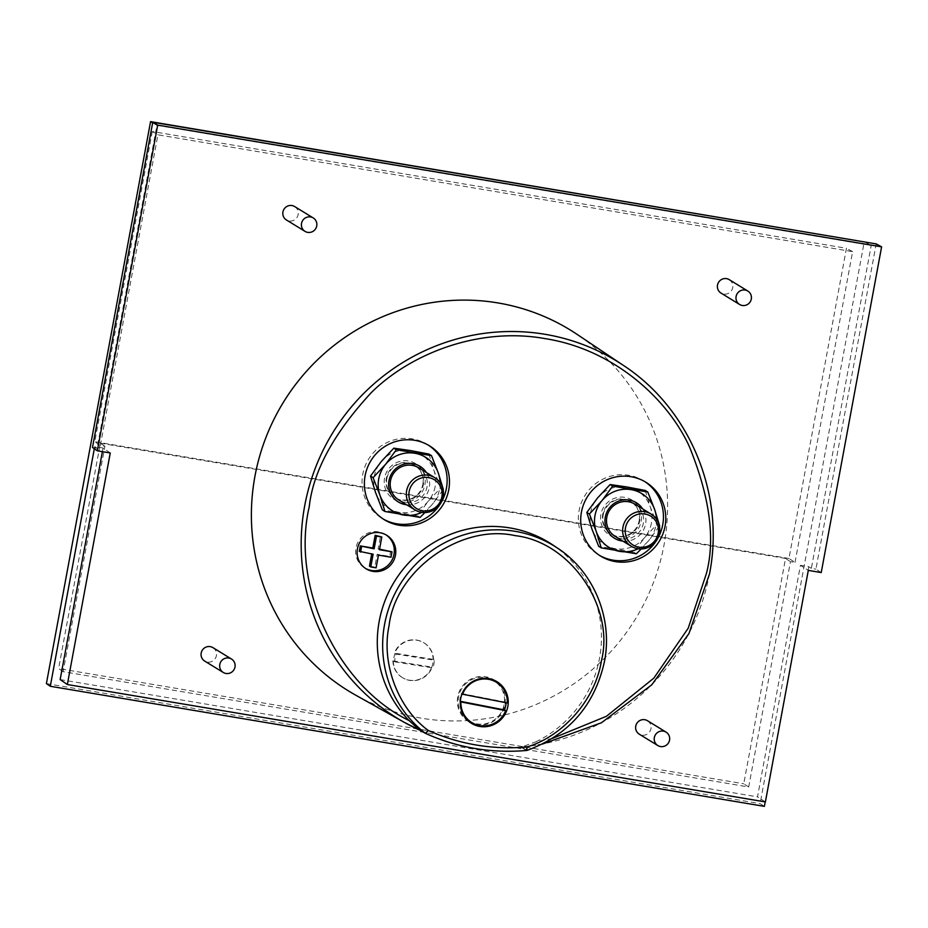 <?xml version="1.0" encoding="UTF-8"?>
<svg xmlns="http://www.w3.org/2000/svg" width="928" height="928" viewBox="0 0 928 928"><rect width="100%" height="100%" fill="white"/><g stroke="black" fill="none" stroke-linecap="round" stroke-linejoin="round"><path stroke-width="0.7" stroke-dasharray="4.64 3.48" d="M552.462 738.398L535.816 741.843L521.304 747.11L527 750.369A1.972 1.926 -60.2 0 1 526.559 750.462L520.759 747.133A209.577 204.531 -58.5 0 0 709.468 573.771A209.577 204.531 -58.5 0 0 623.407 365.4M355.702 695.165A211.816 206.712 121.5 0 0 664.03 544.933A211.816 206.712 121.5 0 0 577.054 334.347M647.477 720.72A7.876 7.691 -58.5 0 1 650.957 728.712A7.876 7.691 -58.5 0 1 639.241 734.152M212.906 647.628A7.876 7.691 -58.5 0 1 216.398 655.62A7.876 7.691 -58.5 0 1 204.67 661.061M729.222 279.641A7.876 7.691 -58.5 0 1 732.714 287.634A7.876 7.691 -58.5 0 1 720.986 293.062M294.652 206.55A7.876 7.691 -58.5 0 1 298.143 214.542A7.876 7.691 -58.5 0 1 286.416 219.971M535.816 741.843A114.074 111.325 121.5 0 0 599.511 658.277A114.074 111.325 121.5 0 0 552.67 544.864M495.517 680.874A24.406 23.826 121.5 0 0 494.09 679.922A24.406 23.826 121.5 0 0 457.748 696.766A24.406 23.826 121.5 0 0 468.559 721.543A24.406 23.826 121.5 0 0 470.055 722.39M475.24 724.316A24.406 23.826 121.5 0 0 504.89 704.7A24.406 23.826 121.5 0 0 499.589 684.62M428.388 445.162A43.314 42.27 121.5 0 0 427.228 444.419A43.314 42.27 121.5 0 0 362.767 474.301A43.314 42.27 121.5 0 0 381.93 518.253A43.314 42.27 121.5 0 0 383.113 518.961M644.705 481.539A43.314 42.27 121.5 0 0 643.545 480.808A43.314 42.27 121.5 0 0 579.084 510.69A43.314 42.27 121.5 0 0 598.258 554.642A43.314 42.27 121.5 0 0 599.442 555.338M385.99 534.853A19.685 19.21 121.5 0 0 355.969 547.972A19.685 19.21 121.5 0 0 365.423 568.377M468.965 720.87A23.629 23.061 121.5 0 0 504.136 704.572A23.629 23.061 121.5 0 0 493.673 680.595M490.529 678.994A23.629 23.061 121.5 0 0 466.111 718.794M460.311 701.545L459.743 701.197A23.629 23.061 -58.5 0 1 461.367 693.506L462.028 693.912M507.291 702.972L506.12 702.252A23.629 23.061 -58.5 0 1 506.096 702.74M422.832 484.404A18.896 18.444 121.5 0 0 414.468 465.23A18.896 18.444 121.5 0 0 386.338 478.268A18.896 18.444 121.5 0 0 394.702 497.454A18.896 18.444 121.5 0 0 422.832 484.404M386.848 478.581A18.896 18.444 -58.5 0 1 414.978 465.543A18.896 18.444 -58.5 0 1 423.342 484.729A18.896 18.444 -58.5 0 1 395.212 497.768A18.896 18.444 -58.5 0 1 386.848 478.581M639.148 520.794A18.896 18.444 121.5 0 0 630.785 501.619A18.896 18.444 121.5 0 0 602.655 514.657A18.896 18.444 121.5 0 0 611.018 533.832A18.896 18.444 121.5 0 0 639.148 520.794M603.165 514.97A18.896 18.444 -58.5 0 1 631.295 501.932A18.896 18.444 -58.5 0 1 617.978 536.558A18.896 18.444 -58.5 0 1 603.165 514.97M384.575 478.036A20.868 20.37 121.5 0 0 400.942 501.886A20.868 20.37 121.5 0 0 424.885 484.822A20.868 20.37 121.5 0 0 408.517 460.972A20.868 20.37 121.5 0 0 384.575 478.036M617.259 538.263A20.868 20.37 121.5 0 0 641.202 521.2A20.868 20.37 121.5 0 0 624.834 497.362A20.868 20.37 121.5 0 0 600.892 514.425A20.868 20.37 121.5 0 0 617.259 538.263M434.211 660.202L433.504 659.599A20.474 19.987 121.5 0 0 394.644 653.358L395.038 653.416A20.08 19.592 121.5 0 0 393.658 661.142L394.76 661.815A20.08 19.592 -58.5 0 1 396.14 654.089L434.211 660.202A20.08 19.592 -58.5 0 1 432.842 667.94L431.764 667.093A20.474 19.987 121.5 0 1 402.311 677.568L402.682 677.788A20.474 19.987 121.5 0 0 432.123 667.325M431.74 667.255A20.08 19.592 121.5 0 0 433.121 659.53M435.151 486.55A31.494 30.74 -58.5 0 1 428.214 501.294A31.494 30.74 -58.5 0 1 399.005 512.302A31.494 30.74 -58.5 0 1 375.527 492.432A31.494 30.74 -58.5 0 1 381.246 461.564A31.494 30.74 -58.5 0 1 410.454 450.556A31.494 30.74 -58.5 0 1 433.933 470.426A31.494 30.74 -58.5 0 1 435.151 486.55M428.922 454.07L433.933 470.426L440.754 487.896L428.214 501.294L417.472 515.817L382.359 509.901M651.468 522.928A31.494 30.74 -58.5 0 1 644.531 537.683A31.494 30.74 -58.5 0 1 615.322 548.68A31.494 30.74 -58.5 0 1 591.844 528.821A31.494 30.74 -58.5 0 1 597.562 497.942A31.494 30.74 -58.5 0 1 626.771 486.945A31.494 30.74 -58.5 0 1 650.25 506.804A31.494 30.74 -58.5 0 1 651.468 522.928M645.238 490.448L650.25 506.804L657.07 524.274L644.531 537.683L633.789 552.195L598.676 546.29M406.603 504.751A20.868 20.37 121.5 0 0 426.37 472.526M398.878 500.006A18.896 18.444 121.5 0 0 427.008 486.968A18.896 18.444 121.5 0 0 418.644 467.793M622.92 541.128A20.868 20.37 121.5 0 0 642.686 508.915M615.194 536.396A18.896 18.444 121.5 0 0 643.324 523.357A18.896 18.444 121.5 0 0 634.961 504.171M110.258 452.98L103.078 448.027L102.405 451.658M821.234 572.564L815.921 569.142L876.194 243.913M765.391 801.931L757.515 796.862L800.435 565.314L808.311 570.384M60.158 679.563L757.515 796.862M92.487 447.47L97.046 448.236L156.902 125.315L871.206 245.456L811.362 568.377L815.921 569.142M103.078 448.027L94.714 446.623L97.046 448.236M765.206 801.896L808.798 566.73L800.435 565.314M94.714 446.623L94.32 448.723M808.798 566.73L811.362 568.377M864.884 242.011L871.206 245.456M764.382 806.374L760.113 803.625L864.27 241.674M46.4 683.588L760.113 803.625M156.902 125.315L152.656 122.856M379.564 549.156L378.137 548.912L380.503 536.175M369.46 566.15L374.784 567.054L377.139 554.318L389.69 556.429L390.688 551.023M359.275 551.313L371.71 553.993M795.018 562.38L852.612 251.65L157.911 134.804L100.317 445.533L104.887 446.31L63.116 671.675L748.687 786.979L790.459 561.614L795.018 562.38L788.951 558.47L846.44 248.286L152.273 131.532L157.911 134.804M378.137 548.912L379.459 549.724M389.69 556.429L391.001 557.229M377.139 554.318L378.462 555.118M374.784 567.054L376.095 567.855M373.137 554.225L371.815 553.424M852.612 251.65L846.44 248.286M748.687 786.979L743.757 783.8L785.529 558.436L790.459 561.614M63.116 671.675L58.615 668.566L743.757 783.8M104.887 446.31L100.375 443.201L58.615 668.566M152.273 131.532L94.784 441.716L100.317 445.533M788.951 558.47L94.784 441.716M785.529 558.436L100.375 443.201M402.311 677.568A20.474 19.987 121.5 0 1 392.904 660.852L393.658 661.142M393.275 661.084A20.474 19.987 121.5 0 0 402.682 677.788M459.743 701.197L460.323 701.301M506.12 702.252L461.367 693.506M395.038 653.416L396.14 654.089M433.504 659.599L433.132 659.367A20.474 19.987 121.5 0 0 394.284 653.126L394.644 653.358M433.132 659.367L394.284 653.126M392.904 660.852L431.764 667.093M417.472 515.817L420.059 517.395M424.885 512.569L432.599 503.997L443.34 489.474L440.754 487.896M633.789 552.195L636.376 553.772M641.202 548.947L648.916 540.374L659.657 525.863L657.07 524.274M394.76 661.815L432.842 667.94M440.058 482.641A31.494 30.74 -58.5 0 1 432.599 503.997A31.494 30.74 -58.5 0 1 421.822 512.372M656.374 519.03A31.494 30.74 -58.5 0 1 648.916 540.374A31.494 30.74 -58.5 0 1 638.139 548.761M557.67 548.216A113.831 111.093 -58.5 0 1 604.406 661.386A113.831 111.093 -58.5 0 1 527 750.369M425.732 733.503A209.299 204.264 -58.5 0 1 425.697 733.491L419.7 730.139M542.428 744.07L521.176 747.121M471.482 723.341L468.559 721.543M384.273 519.692L381.93 518.253M600.602 556.081L598.258 554.642M366.142 568.841L364.681 567.948M497.014 681.72L494.09 679.922M429.571 445.858L427.228 444.419M645.888 482.247L643.545 480.808M386.732 535.282L385.271 534.389"/><path stroke-width="1.39" d="M526.559 750.462A209.299 204.264 -58.5 0 1 425.732 733.503C457.759 747.817 491.411 753.466 526.652 750.474L526.814 747.028C561.962 736.728 595.196 700.408 601.332 661.188C615.16 607.596 570.871 541.929 515.179 535.642C460.601 523.38 395.386 570.627 389.099 625.495C380.77 664.344 398.947 709.294 428.272 730.452L425.326 733.271A113.831 111.093 -58.5 0 1 384.575 624.416A113.831 111.093 -58.5 0 1 557.67 548.216L552.67 544.864A114.074 111.325 121.5 0 0 379.216 621.226A114.074 111.325 121.5 0 0 409.016 720.511C337.235 685.873 290.65 586.067 309.244 506.781C313.084 471.296 333.802 433.214 371.374 392.532C409.863 354.368 477.908 326.494 545.177 338.627C612.735 349.16 666.64 397.555 689.086 445.962C709.769 496.457 715.534 538.994 706.394 573.574L688.193 628.256L653.822 678.159L606.425 716.288L552.462 738.398M577.054 334.347A211.816 206.712 121.5 0 0 254.968 476.134A211.816 206.712 121.5 0 0 355.702 695.165L404.388 722.413A209.577 204.531 -58.5 0 1 304.72 505.69A209.577 204.531 -58.5 0 1 623.407 365.4L577.054 334.347M657.836 745.555L639.241 734.152A7.876 7.691 -58.5 0 1 635.75 726.16A7.876 7.691 -58.5 0 1 647.477 720.72L666.072 732.134A7.876 7.691 -58.5 0 1 669.552 740.126A7.876 7.691 -58.5 0 1 657.836 745.555A7.876 7.691 -58.5 0 1 654.344 737.563A7.876 7.691 -58.5 0 1 666.072 732.134M223.265 672.464L204.67 661.061A7.876 7.691 -58.5 0 1 201.179 653.068A7.876 7.691 -58.5 0 1 212.906 647.628L231.501 659.042A7.876 7.691 -58.5 0 1 234.993 667.035A7.876 7.691 -58.5 0 1 223.265 672.464A7.876 7.691 -58.5 0 1 219.785 664.471A7.876 7.691 -58.5 0 1 231.501 659.042M739.581 304.465L720.986 293.062A7.876 7.691 -58.5 0 1 717.506 285.07A7.876 7.691 -58.5 0 1 729.222 279.641L747.817 291.044A7.876 7.691 -58.5 0 1 751.309 299.036A7.876 7.691 -58.5 0 1 739.581 304.465A7.876 7.691 -58.5 0 1 736.101 296.473A7.876 7.691 -58.5 0 1 747.817 291.044M305.022 231.374L286.416 219.971A7.876 7.691 -58.5 0 1 282.936 211.978A7.876 7.691 -58.5 0 1 294.652 206.55L313.258 217.952A7.876 7.691 -58.5 0 1 316.738 225.945A7.876 7.691 -58.5 0 1 305.022 231.374A7.876 7.691 -58.5 0 1 301.53 223.381A7.876 7.691 -58.5 0 1 313.258 217.952M557.67 548.216C593.816 571.799 613.002 618.28 604.476 661.467C594.709 705.268 568.922 734.906 527.104 750.381L526.814 747.028C492.408 749.894 459.557 744.372 428.272 730.452L425.697 733.491A1.972 1.926 -60.8 0 1 425.326 733.271L419.444 729.976L409.016 720.511M470.055 722.39A24.406 23.826 121.5 0 0 475.24 724.316M507.825 706.498A24.406 23.826 -58.5 0 1 471.482 723.341A24.406 23.826 -58.5 0 1 460.682 698.564A24.406 23.826 -58.5 0 1 497.014 681.72A24.406 23.826 -58.5 0 1 507.825 706.498M383.113 518.961A43.314 42.27 121.5 0 0 446.403 488.372A43.314 42.27 121.5 0 0 428.388 445.162M365.11 475.739A43.314 42.27 121.5 0 0 384.273 519.692A43.314 42.27 121.5 0 0 448.746 489.81A43.314 42.27 121.5 0 0 429.571 445.858A43.314 42.27 121.5 0 0 365.11 475.739M599.442 555.338A43.314 42.27 121.5 0 0 662.72 524.761A43.314 42.27 121.5 0 0 644.705 481.539M581.427 512.128A43.314 42.27 121.5 0 0 600.602 556.081A43.314 42.27 121.5 0 0 665.063 526.199A43.314 42.27 121.5 0 0 645.888 482.247A43.314 42.27 121.5 0 0 581.427 512.128M365.423 568.377A19.685 19.21 121.5 0 0 393.994 554.364A19.685 19.21 121.5 0 0 385.99 534.853M357.431 548.866A19.685 19.21 121.5 0 0 366.142 568.841A19.685 19.21 121.5 0 0 395.456 555.257A19.685 19.21 121.5 0 0 386.732 535.282A19.685 19.21 121.5 0 0 357.431 548.866M462.028 693.912L462.538 694.225A23.629 23.061 -58.5 0 1 496.457 682.3L493.673 680.595A23.629 23.061 121.5 0 0 490.529 678.994M496.457 682.3A23.629 23.061 -58.5 0 1 507.291 702.972L462.538 694.225M506.096 702.74A23.629 23.061 -58.5 0 1 504.496 709.932L505.667 710.651A23.629 23.061 -58.5 0 1 460.914 701.916L460.311 701.545M421.822 512.372A31.494 30.74 -58.5 0 1 403.402 514.994A31.494 30.74 -58.5 0 1 379.923 495.134A31.494 30.74 -58.5 0 1 378.705 479.01A31.494 30.74 -58.5 0 1 385.642 464.255L373.091 477.665L379.923 495.134L384.934 511.49L420.059 517.395L424.885 512.569M638.139 548.761A31.494 30.74 -58.5 0 1 619.718 551.383A31.494 30.74 -58.5 0 1 596.24 531.512A31.494 30.74 -58.5 0 1 595.022 515.388A31.494 30.74 -58.5 0 1 601.959 500.644L589.408 514.042L596.24 531.512L601.251 547.868L636.376 553.772L641.202 548.947M426.37 472.526A20.868 20.37 121.5 0 0 388.971 480.739A20.868 20.37 121.5 0 0 406.603 504.751M434.768 477.688L418.644 467.793A18.896 18.444 121.5 0 0 390.502 480.832A18.896 18.444 121.5 0 0 398.878 500.006L415.002 509.901A18.896 18.444 -58.5 0 1 406.638 490.726A18.896 18.444 -58.5 0 1 434.768 477.688A18.896 18.444 -58.5 0 1 443.143 496.863A18.896 18.444 -58.5 0 1 415.002 509.901M642.686 508.915A20.868 20.37 121.5 0 0 605.288 517.116A20.868 20.37 121.5 0 0 622.92 541.128M651.085 514.066L634.961 504.171A18.896 18.444 121.5 0 0 606.819 517.209A18.896 18.444 121.5 0 0 615.194 536.396L631.318 546.29A18.896 18.444 -58.5 0 1 622.955 527.116A18.896 18.444 -58.5 0 1 651.085 514.066A18.896 18.444 -58.5 0 1 659.46 533.252A18.896 18.444 -58.5 0 1 631.318 546.29M409.178 491.434A16.936 16.518 -58.5 0 1 428.597 477.595A16.936 16.518 -58.5 0 1 441.867 496.932A16.936 16.518 -58.5 0 1 422.449 510.783A16.936 16.518 -58.5 0 1 409.178 491.434M625.495 527.823A16.936 16.518 -58.5 0 1 644.914 513.973A16.936 16.518 -58.5 0 1 658.184 533.322A16.936 16.518 -58.5 0 1 638.766 547.16A16.936 16.518 -58.5 0 1 625.495 527.823M102.405 451.658L60.158 679.563L67.35 684.528L110.258 452.98L97.336 450.811L157.702 125.106L152.76 122.241L92.487 447.47L97.336 450.811M67.35 684.528L765.391 801.931L808.311 570.384L821.234 572.564L881.6 246.86L157.702 125.106M419.595 730.092L425.697 733.491M881.6 246.86L876.194 243.913L152.76 122.241M94.32 448.723L50.298 686.268L764.382 806.374L765.206 801.896M499.589 684.62A24.406 23.826 121.5 0 0 495.517 680.874M152.656 122.856L150.556 121.626L864.884 242.011M50.298 686.268L46.4 683.588L150.556 121.626M466.111 718.794A23.629 23.061 121.5 0 0 468.965 720.87L471.749 722.576M360.273 545.908L374.135 548.819L376.501 536.094L381.814 536.987L375.179 535.282L372.812 548.019L360.273 545.908L359.275 551.313L373.137 554.225L370.771 566.962L376.095 567.855L378.462 555.118L391.001 557.229L392.01 551.835L379.564 549.156M371.71 553.993L369.46 566.15L370.771 566.962M374.135 548.819L372.812 548.019M376.501 536.094L375.179 535.282M392.01 551.835L379.459 549.724L381.814 536.987M360.586 552.114L361.584 546.72M505.667 710.651L460.914 701.916M460.323 701.301L504.496 709.932M410.454 450.556L428.922 454.07L431.497 455.648L396.372 449.744L393.797 448.166L410.454 450.556M384.934 511.49L382.359 509.901L375.527 492.432L370.516 476.076L381.246 461.564L393.797 448.166M626.771 486.945L645.238 490.448L647.814 492.037L612.7 486.121L610.114 484.544L626.771 486.945M601.251 547.868L598.676 546.29L591.844 528.821L586.832 512.465L597.562 497.942L610.114 484.544M443.34 489.474L438.329 473.118L431.497 455.648M373.091 477.665L370.516 476.076M396.372 449.744L385.642 464.255A31.494 30.74 -58.5 0 1 414.839 453.258A31.494 30.74 -58.5 0 1 438.329 473.118A31.494 30.74 -58.5 0 1 440.058 482.641M659.657 525.863L654.646 509.507L647.814 492.037M589.408 514.042L586.832 512.465M612.7 486.121L601.959 500.644A31.494 30.74 -58.5 0 1 631.168 489.636A31.494 30.74 -58.5 0 1 654.646 509.507A31.494 30.74 -58.5 0 1 656.374 519.03M419.63 730.104A209.577 204.531 -58.5 0 1 404.388 722.413L419.665 730.127M623.407 365.4C689.922 408.807 725.232 494.322 709.526 573.84L688.936 633.604L651.769 684.806L601.402 722.784L542.428 744.07"/></g></svg>
